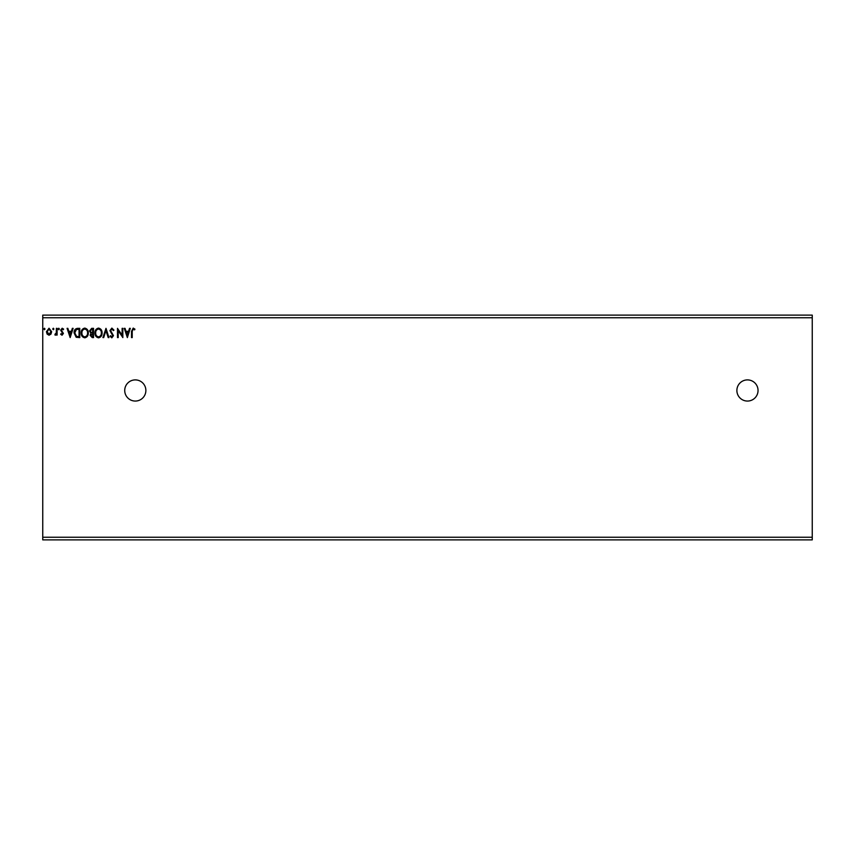 <?xml version="1.0" encoding="UTF-8"?>
<svg xmlns="http://www.w3.org/2000/svg" width="855" height="855" viewBox="0 0 855 855"><rect width="100%" height="100%" fill="white"/><g stroke="black" fill="none" stroke-linecap="round" stroke-linejoin="round"><path stroke-width="1.28" d="M747.462 379.898A10.581 10.581 0 0 0 736.882 390.479A10.581 10.581 0 0 0 747.462 401.059A10.581 10.581 0 0 0 758.043 390.479A10.581 10.581 0 0 0 747.462 379.898M135.304 379.898A10.581 10.581 0 0 0 124.723 390.479A10.581 10.581 0 0 0 135.304 401.059A10.581 10.581 0 0 0 145.874 390.479A10.581 10.581 0 0 0 135.304 379.898M127.352 337.597L124.264 328.341L125.044 328.341L125.995 331.302L128.592 331.302L129.543 328.341L130.313 328.341L127.352 337.597M111.866 328.096L113.939 330.126L113.362 330.596L111.92 329.047L110.626 330.618L113.469 335.673L111.813 337.832L110.028 336.261L110.584 335.694L111.823 336.881L112.753 335.705L109.91 330.607L111.866 328.096M102.076 332.926C102.13 335.566 100.954 337.201 98.56 337.832C96.113 337.255 94.916 335.641 94.958 332.969C94.916 330.329 96.091 328.705 98.507 328.096C100.922 328.683 102.108 330.287 102.076 332.926M88.311 332.926C88.364 335.566 87.199 337.201 84.795 337.832C82.347 337.255 81.15 335.641 81.193 332.969C81.15 330.329 82.337 328.705 84.741 328.096C87.157 328.683 88.343 330.287 88.311 332.926M70.163 337.597L67.075 328.341L67.844 328.341L68.795 331.302L71.403 331.302L72.354 328.341L73.124 328.341L70.163 337.597M59.358 328.993L58.771 329.763L58.172 328.993L58.771 328.224L59.358 328.993M53.908 328.993L53.309 329.763L52.721 328.993L53.309 328.224L53.908 328.993M45.005 328.993L44.407 329.763L43.819 328.993L44.407 328.224L45.005 328.993M42.75 317.761L42.75 315.121L812.25 315.121L812.25 317.761L42.75 317.761L42.75 539.879L812.25 539.879L812.25 537.239L42.75 537.239M812.25 317.761L812.25 537.239M50.958 334.102L49.034 335.224L47.121 334.102L46.427 331.697L49.034 328.224L51.653 331.697L50.958 334.102M57.103 328.341L57.103 335.096L56.398 335.096L56.398 334.102L55.158 335.224L54.955 334.273L56.28 332.937L56.398 328.341L57.103 328.341M62.041 335.224L60.662 334.262L61.079 333.674L61.998 334.391L62.682 333.482L60.662 330.169L62.169 328.224L63.633 329.132L63.227 329.763L62.244 329.047L61.378 330.137L63.398 333.45L62.041 335.224M77.623 328.341L79.772 328.341L79.772 337.597L76.17 337.255L74.075 332.852C73.968 330.18 75.154 328.673 77.623 328.341M93.537 328.341L93.537 337.597L92.222 337.597L90.096 335.299L90.961 333.332L89.497 330.96L91.688 328.341L93.537 328.341M105.999 328.341L108.959 337.597L108.19 337.597L105.935 330.575L103.679 337.597L102.91 337.597L105.999 328.341M122.126 328.341L122.842 328.341L122.842 337.597L118.214 330.693L118.214 337.597L117.498 337.597L117.498 328.341L122.126 335.224L122.126 328.341M132.215 331.441L132.215 337.597L131.51 337.597L131.51 331.345L133.198 328.096L134.94 329.164L134.588 329.88L133.209 329.047L132.215 331.441M47.143 331.697L49.034 334.391L50.937 331.697L49.034 329.047L47.143 331.697M69.105 332.253L70.099 335.363L71.093 332.253L69.105 332.253M79.055 336.646L79.055 329.282L76.394 329.517L74.791 332.852L76.544 336.389L79.055 336.646M81.909 332.969C81.866 335.085 82.828 336.389 84.763 336.881C86.697 336.368 87.648 335.053 87.605 332.926C87.638 330.821 86.686 329.528 84.763 329.047C82.817 329.528 81.856 330.832 81.909 332.969M92.084 336.646L92.821 336.646L92.821 333.674L90.801 335.278L92.084 336.646M92.468 332.723L92.821 329.282L92.009 329.282L90.213 330.96L91.335 332.616L92.468 332.723M95.675 332.969C95.632 335.085 96.594 336.389 98.528 336.881C100.463 336.368 101.414 335.053 101.371 332.926C101.403 330.821 100.452 329.528 98.528 329.047C96.583 329.528 95.621 330.832 95.675 332.969M126.294 332.253L127.299 335.363L128.293 332.253L126.294 332.253"/></g></svg>

